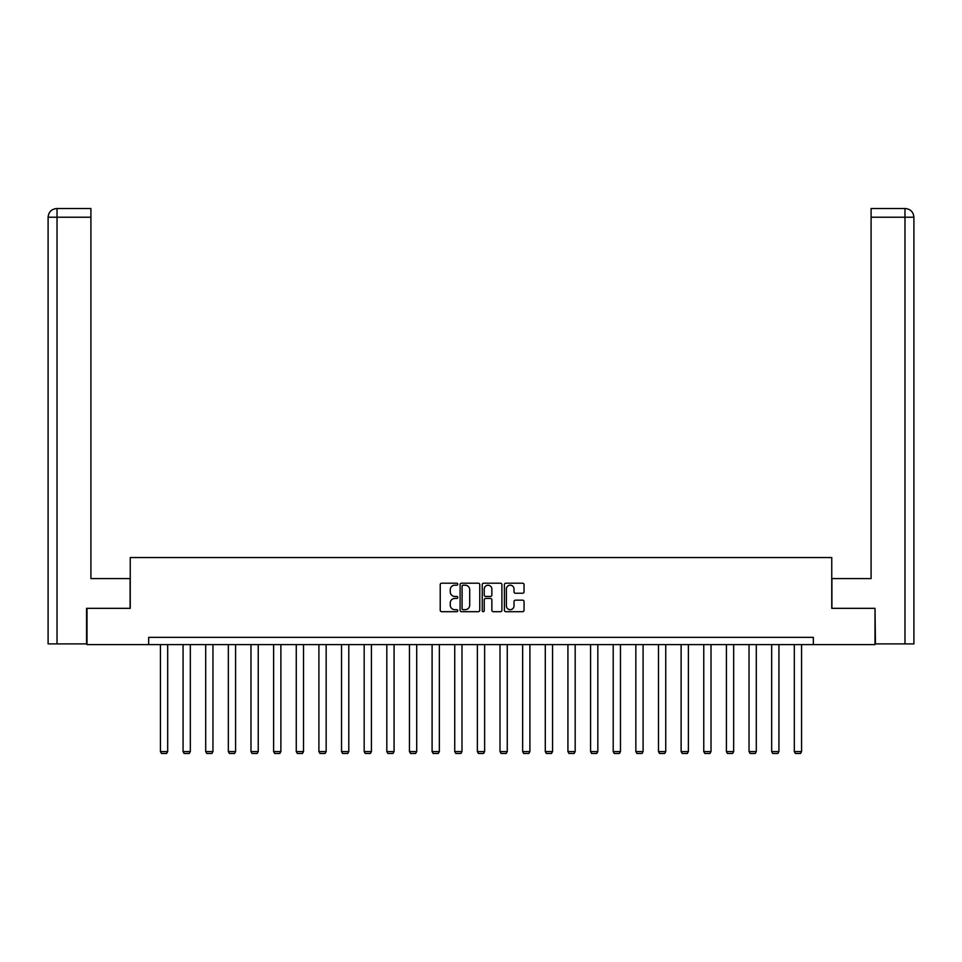 <?xml version="1.0" encoding="UTF-8"?>
<svg xmlns="http://www.w3.org/2000/svg" width="962" height="962" viewBox="0 0 962 962"><rect width="100%" height="100%" fill="white"/><g stroke="black" fill="none" stroke-linecap="round" stroke-linejoin="round"><path stroke-width="1.44" d="M457.78 584.199A0.998 0.998 0 0 0 456.782 583.2L441.654 583.2A1.419 1.419 0 0 0 440.223 584.631L440.223 610.269A1.419 1.419 0 0 0 441.654 611.688L456.782 611.688A0.998 0.998 0 0 0 457.78 610.69A0.998 0.998 0 0 0 456.782 609.692L454.822 609.692A4.557 4.557 0 0 1 450.264 605.134L450.264 603.006A4.557 4.557 0 0 1 454.822 598.448L456.782 598.448A0.998 0.998 0 0 0 457.78 597.45A0.998 0.998 0 0 0 456.782 596.452L454.822 596.452A4.557 4.557 0 0 1 450.264 591.895L450.264 589.754A4.557 4.557 0 0 1 454.822 585.197L456.782 585.197A0.998 0.998 0 0 0 457.78 584.199M522.631 593.241A1.419 1.419 0 0 0 524.049 591.822L524.049 584.631A1.419 1.419 0 0 0 522.631 583.2L505.82 583.2A1.419 1.419 0 0 0 504.401 584.631L504.401 610.269A1.419 1.419 0 0 0 505.82 611.688L522.631 611.688A1.419 1.419 0 0 0 524.049 610.269L524.049 601.575A1.419 1.419 0 0 0 522.631 600.156L515.44 600.156A1.419 1.419 0 0 0 514.009 601.575L514.009 605.892A3.812 3.812 0 0 1 510.197 609.692A3.812 3.812 0 0 1 506.397 605.892L506.397 589.009A3.812 3.812 0 0 1 510.197 585.197A3.812 3.812 0 0 1 514.009 589.009L514.009 591.822A1.419 1.419 0 0 0 515.44 593.241L522.631 593.241M90.909 208.513L56.818 208.513L90.909 208.513L90.909 217.22L57.023 217.22L57.023 643.891L86.556 643.891L86.556 608.333L130.243 608.333L130.243 557.539L831.757 557.539L831.757 608.333L875.011 608.333L875.011 644.612L813.335 644.612L813.335 637.349L148.665 637.349L148.665 644.612L813.335 644.612M86.989 608.333L86.989 644.612L148.665 644.612M479.749 584.631A1.419 1.419 0 0 0 478.33 583.2L461.519 583.2A1.419 1.419 0 0 0 460.101 584.631L460.101 610.269A1.419 1.419 0 0 0 461.519 611.688L478.33 611.688A1.419 1.419 0 0 0 479.749 610.269L479.749 584.631M483.67 583.2L500.48 583.2A1.419 1.419 0 0 1 501.899 584.631L501.899 610.269A1.419 1.419 0 0 1 500.48 611.688L493.29 611.688A1.419 1.419 0 0 1 491.859 610.269L491.859 599.867A1.419 1.419 0 0 0 490.44 598.448L485.666 598.448A1.419 1.419 0 0 0 484.235 599.867L484.235 610.69A0.998 0.998 0 0 1 483.249 611.688A0.998 0.998 0 0 1 482.251 610.69L482.251 584.631A1.419 1.419 0 0 1 483.67 583.2M463.083 585.197A0.998 0.998 0 0 0 462.085 586.195L462.085 608.705A0.998 0.998 0 0 0 463.083 609.692L465.151 609.692A4.557 4.557 0 0 0 469.709 605.134L469.709 589.754A4.557 4.557 0 0 0 465.151 585.197L463.083 585.197M491.859 589.081A3.812 3.812 0 0 0 488.047 585.269A3.812 3.812 0 0 0 484.235 589.081L484.235 595.021A1.419 1.419 0 0 0 485.666 596.452L490.44 596.452A1.419 1.419 0 0 0 491.859 595.021L491.859 589.081M167.677 644.612L167.677 751.599L160.426 751.599L160.426 644.612M167.677 751.599L166.594 753.486L161.508 753.486L160.426 751.599M130.098 608.333L130.098 578.583L90.909 578.583L90.909 217.22M57.023 643.891L48.1 643.891L48.1 217.22C48.617 211.941 51.515 209.031 56.794 208.513L56.818 208.513C51.515 209.043 48.605 211.941 48.1 217.22L48.1 556.818M57.023 208.513L58.983 208.513L57.023 208.513L57.023 217.22L48.1 217.22M831.902 608.333L831.902 578.583L871.091 578.583L871.091 208.513L905.182 208.513L871.091 208.513M913.9 643.891L913.9 556.818L913.9 643.891L875.444 643.891L875.011 608.333M904.977 208.513L903.017 208.513L904.977 208.513L904.977 217.22L871.091 217.22M904.977 643.891L904.977 217.22L913.9 217.22L913.9 556.818L913.9 217.22C913.383 211.941 910.485 209.031 905.206 208.513M190.32 644.612L190.32 751.599L183.069 751.599L183.069 644.612M190.32 751.599L189.237 753.486L184.151 753.486L183.069 751.599M212.963 644.612L212.963 751.599L205.7 751.599L205.7 644.612M212.963 751.599L211.868 753.486L206.794 753.486L205.7 751.599M235.594 644.612L235.594 751.599L228.343 751.599L228.343 644.612M235.594 751.599L234.512 753.486L229.425 753.486L228.343 751.599M258.237 644.612L258.237 751.599L250.986 751.599L250.986 644.612M258.237 751.599L257.155 753.486L252.068 753.486L250.986 751.599M280.88 644.612L280.88 751.599L273.617 751.599L273.617 644.612M280.88 751.599L279.786 753.486L274.711 753.486L273.617 751.599M303.511 644.612L303.511 751.599L296.26 751.599L296.26 644.612M303.511 751.599L302.429 753.486L297.342 753.486L296.26 751.599M326.154 644.612L326.154 751.599L318.903 751.599L318.903 644.612M326.154 751.599L325.072 753.486L319.985 753.486L318.903 751.599M348.797 644.612L348.797 751.599L341.534 751.599L341.534 644.612M348.797 751.599L347.703 753.486L342.628 753.486L341.534 751.599M371.428 644.612L371.428 751.599L364.177 751.599L364.177 644.612M371.428 751.599L370.346 753.486L365.259 753.486L364.177 751.599M394.071 644.612L394.071 751.599L386.82 751.599L386.82 644.612M394.071 751.599L392.989 753.486L387.902 753.486L386.82 751.599M416.714 644.612L416.714 751.599L409.451 751.599L409.451 644.612M416.714 751.599L415.62 753.486L410.546 753.486L409.451 751.599M439.345 644.612L439.345 751.599L432.094 751.599L432.094 644.612M439.345 751.599L438.263 753.486L433.177 753.486L432.094 751.599M461.988 644.612L461.988 751.599L454.737 751.599L454.737 644.612M461.988 751.599L460.906 753.486L455.82 753.486L454.737 751.599M484.632 644.612L484.632 751.599L477.368 751.599L477.368 644.612M484.632 751.599L483.537 753.486L478.463 753.486L477.368 751.599M507.263 644.612L507.263 751.599L500.012 751.599L500.012 644.612M507.263 751.599L506.18 753.486L501.094 753.486L500.012 751.599M529.906 644.612L529.906 751.599L522.655 751.599L522.655 644.612M529.906 751.599L528.823 753.486L523.737 753.486L522.655 751.599M552.549 644.612L552.549 751.599L545.286 751.599L545.286 644.612M552.549 751.599L551.454 753.486L546.38 753.486L545.286 751.599M575.18 644.612L575.18 751.599L567.929 751.599L567.929 644.612M575.18 751.599L574.098 753.486L569.011 753.486L567.929 751.599M597.823 644.612L597.823 751.599L590.572 751.599L590.572 644.612M597.823 751.599L596.741 753.486L591.654 753.486L590.572 751.599M620.466 644.612L620.466 751.599L613.203 751.599L613.203 644.612M620.466 751.599L619.372 753.486L614.297 753.486L613.203 751.599M643.097 644.612L643.097 751.599L635.846 751.599L635.846 644.612M643.097 751.599L642.015 753.486L636.928 753.486L635.846 751.599M665.74 644.612L665.74 751.599L658.489 751.599L658.489 644.612M665.74 751.599L664.658 753.486L659.571 753.486L658.489 751.599M688.383 644.612L688.383 751.599L681.12 751.599L681.12 644.612M688.383 751.599L687.289 753.486L682.214 753.486L681.12 751.599M711.014 644.612L711.014 751.599L703.763 751.599L703.763 644.612M711.014 751.599L709.932 753.486L704.845 753.486L703.763 751.599M733.657 644.612L733.657 751.599L726.406 751.599L726.406 644.612M733.657 751.599L732.575 753.486L727.488 753.486L726.406 751.599M756.3 644.612L756.3 751.599L749.037 751.599L749.037 644.612M756.3 751.599L755.206 753.486L750.132 753.486L749.037 751.599M778.931 644.612L778.931 751.599L771.68 751.599L771.68 644.612M778.931 751.599L777.849 753.486L772.763 753.486L771.68 751.599M801.574 644.612L801.574 751.599L794.323 751.599L794.323 644.612M801.574 751.599L800.492 753.486L795.406 753.486L794.323 751.599"/></g></svg>

